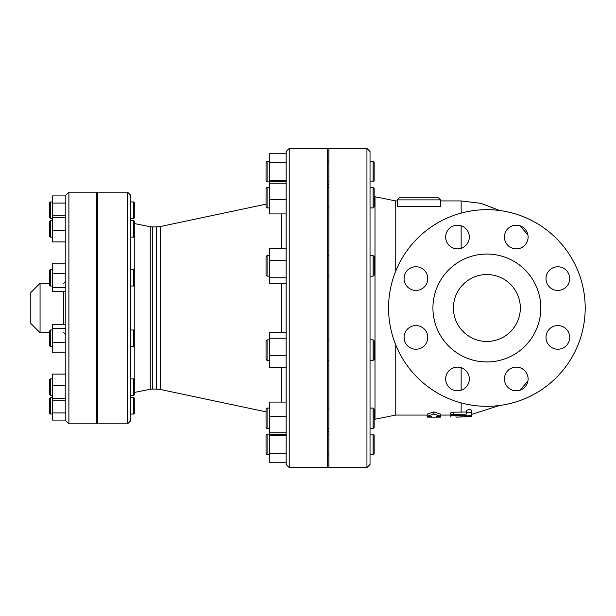 <?xml version="1.0" encoding="UTF-8"?>
<svg xmlns="http://www.w3.org/2000/svg" width="616" height="616" viewBox="0 0 616 616"><rect width="100%" height="100%" fill="white"/><g stroke="black" fill="none" stroke-linecap="round" stroke-linejoin="round"><path stroke-width="0.92" d="M440.548 417.101L436.436 417.132L436.436 416.208L440.548 416.208L433.857 414.052L427.165 416.208L431.285 416.208L431.285 417.132L427.165 417.101L427.165 414.129L433.857 411.935L440.548 414.129L440.548 417.101M433.857 414.052L433.857 411.935M431.285 416.208L431.285 417.132L436.436 417.132L436.436 416.208M456.641 417.117L468.861 416.762C472.179 416.377 472.179 416.308 468.861 416.547L456.641 417.117M468.861 416.762C472.179 416.377 472.179 416.308 468.861 416.547L468.861 416.131M471.44 414.329L471.44 416.408M450.85 416.762L450.981 415.03M450.85 417.117L450.85 415.053L440.548 415.068M453.746 415.931L450.85 415.138M471.44 412.312L466.289 412.805L466.289 414.137L453.422 414.298L450.85 414.861L453.422 415.361L466.289 415.199L466.289 416.016L471.44 415.538L471.417 410.063M450.85 414.861L450.85 412.758L453.422 412.181L466.289 412.012L466.289 414.137M466.289 412.805L466.289 410.656C467.975 409.532 469.692 409.37 471.44 410.148M466.289 416.016L466.289 415.199M266.05 162.324L266.05 180.85L267.075 181.882L267.075 161.292L266.05 162.324M373.119 181.882L374.151 180.85L374.151 162.324L373.119 161.292L373.119 181.882L370.031 181.882M266.05 188.373L266.05 206.907L267.075 207.939L267.075 187.349L266.05 188.373M373.119 207.939L374.151 206.907L374.151 188.373L373.119 187.349L373.119 207.939L370.031 207.939L370.031 187.349L373.119 187.349M266.05 256.579L266.05 275.113L267.075 276.145L267.075 255.548L266.05 256.579M373.119 276.145L374.151 275.113L374.151 256.579L373.119 255.548L373.119 276.145L370.031 276.145L370.031 255.548L373.119 255.548M266.05 341.341L266.05 359.421L267.075 360.452L267.075 339.855L266.05 341.341M373.119 360.452L374.151 359.421L374.151 340.887L373.119 339.855L373.119 360.452L370.031 360.452M370.031 340.363L370.031 339.855L373.119 339.855M266.05 412.913L266.05 427.627L267.075 428.651L267.075 408.062L266.05 409.093L266.05 412.913M374.151 427.627L373.119 428.651L374.151 427.627L374.151 409.093L373.119 408.062L373.119 428.651L370.031 428.651L370.031 408.062L373.119 408.062M269.646 180.503L286.124 180.503L286.124 162.67L269.646 162.67L269.646 213.929L286.124 213.929L286.124 199.507L269.646 199.507M286.124 180.503L286.124 181.35L269.646 181.35M286.124 153.754L269.646 153.754L269.646 162.67M286.124 199.507L286.124 183.214L269.646 183.214M269.646 277.778L269.646 283.291L286.124 283.291L286.124 277.778L269.646 277.778L269.646 248.402L286.124 248.402L286.124 260.337L269.646 260.337M286.124 260.337L286.124 277.778M286.124 367.598L269.646 367.598L269.646 332.709L286.124 332.709M269.646 355.663L286.124 355.663L286.124 338.223L269.646 338.223M269.646 435.497L286.124 435.497L286.124 434.65L269.646 434.65L269.646 462.246L286.124 462.246L286.124 453.33L269.646 453.33M286.124 402.071L269.646 402.071L269.646 434.65M286.124 416.493L269.646 416.493M286.124 432.786L269.646 432.786M266.05 444.413L266.05 453.676L267.075 454.708L267.075 434.118L266.05 435.15L266.05 444.413M373.119 454.708L374.151 453.676L374.151 435.15L373.119 434.118L373.119 454.708L370.031 454.708L370.031 444.413M49.334 202.987L49.334 217.402L50.358 218.434L50.358 201.956L49.334 202.987M133.749 218.434L134.781 217.402L134.781 202.987L133.749 201.956L133.749 218.434L130.661 218.434M49.334 221.668L49.334 236.082L50.358 237.114L50.358 220.636L49.334 221.668M133.749 237.114L134.781 236.082L134.781 221.668L133.749 220.636L133.749 237.114L130.661 237.114L130.661 218.588L131.093 220.636M49.334 270.57L49.334 284.985L50.358 286.017L50.358 269.538L49.334 270.57M133.749 286.017L134.781 284.985L134.781 270.57L133.749 269.538L133.749 286.017L130.661 286.017L130.661 329.983L133.749 329.983L133.749 346.462L130.661 346.462L130.661 330.392M49.334 331.37L49.334 345.43L50.358 346.462L50.358 329.983L49.334 331.37M133.749 346.462L134.781 345.43L134.781 331.015L133.749 329.983M49.334 382.89L49.334 394.332L50.358 395.364L50.358 378.886L49.334 379.918L49.334 382.89M133.749 395.364L134.781 394.332L134.781 379.918L133.749 378.886L133.749 395.364L130.661 395.364L130.661 382.282M52.422 215.839L65.804 215.839L65.804 203.064L52.422 203.064L52.422 241.903L65.804 241.903L65.804 230.369L52.422 230.369M68.892 192.177L96.481 192.177L96.481 423.823L68.892 423.823L68.892 192.177L65.804 195.264L65.804 195.927L52.422 195.927L52.422 203.064M65.804 230.369L65.804 217.333L52.422 217.333M52.422 287.325L52.422 291.73L65.804 291.73L65.804 287.325L52.422 287.325L52.422 263.825L65.804 263.825L65.804 241.903M65.804 287.325L65.804 273.365L52.422 273.365M65.804 385.631L52.422 385.631L52.422 374.097L65.804 374.097L65.804 352.175L52.422 352.175L52.422 324.27L65.804 324.27L65.804 291.73M65.804 328.675L52.422 328.675M65.804 342.635L52.422 342.635M65.804 400.161L52.422 400.161L52.422 420.073L65.804 420.073L65.804 420.736L65.804 195.264M52.422 385.631L52.422 400.161M65.804 398.668L52.422 398.668M49.334 405.805L49.334 413.013L50.358 414.044L50.358 397.566L49.334 398.598L49.334 405.805M133.749 414.044L134.781 413.013L134.781 398.598L133.749 397.566L133.749 414.044L130.661 414.044M130.661 405.805L130.661 397.566L133.749 397.566M65.804 412.936L52.422 412.936M438.492 197.844L440.548 199.9L438.492 197.844L399.368 197.844L397.312 199.9L397.312 206.291L440.548 206.291L440.548 199.9L397.312 199.9L399.368 197.844M397.312 200.931L395.765 200.931L395.765 271.055M395.765 344.945L395.765 415.068L374.998 419.227L374.998 196.774L374.151 196.543M388.557 308A98.321 98.321 0 0 1 536.043 222.853A98.321 98.321 0 0 1 536.043 393.147A98.321 98.321 0 0 1 388.557 308M486.879 341.457A33.457 33.457 0 0 1 457.904 291.268A33.457 33.457 0 0 1 515.854 291.268A33.457 33.457 0 0 1 486.879 341.457M549.464 286.979A11.843 11.843 0 0 1 554.77 267.175A11.843 11.843 0 0 1 569.276 281.674A11.843 11.843 0 0 1 549.464 286.979M516.27 248.879A11.843 11.843 0 0 1 506.021 231.123A11.843 11.843 0 0 1 526.526 231.123A11.843 11.843 0 0 1 516.27 248.879M465.858 245.414A11.843 11.843 0 0 1 446.053 240.109A11.843 11.843 0 0 1 460.552 225.61A11.843 11.843 0 0 1 465.858 245.414M427.766 278.609A11.843 11.843 0 0 1 410.002 288.865A11.843 11.843 0 0 1 410.002 268.353A11.843 11.843 0 0 1 427.766 278.609M424.293 329.021A11.843 11.843 0 0 1 418.988 348.825A11.843 11.843 0 0 1 404.489 334.326A11.843 11.843 0 0 1 424.293 329.021M457.488 367.121A11.843 11.843 0 0 1 467.744 384.877A11.843 11.843 0 0 1 447.239 384.877A11.843 11.843 0 0 1 457.488 367.121M507.9 370.586A11.843 11.843 0 0 1 527.704 375.891A11.843 11.843 0 0 1 513.205 390.39A11.843 11.843 0 0 1 507.9 370.586M545.999 337.391A11.843 11.843 0 0 1 563.755 327.135A11.843 11.843 0 0 1 563.755 347.647A11.843 11.843 0 0 1 545.999 337.391M432.933 308A53.946 53.946 0 0 0 513.852 354.716A53.946 53.946 0 0 0 513.852 261.284A53.946 53.946 0 0 0 432.933 308M370.031 308L370.031 151.513L366.944 148.425L366.944 467.575L370.031 464.487L370.031 308M366.944 467.575L328.852 467.575L328.852 148.425L366.944 148.425M130.661 308L130.661 195.264L127.574 192.177L127.574 423.823L130.661 420.736L130.661 308M130.661 237.114L130.661 269.538L133.749 269.538M130.661 346.462L130.661 378.886L133.749 378.886M130.661 395.364L130.661 397.412L131.093 395.364M127.574 423.823L97.721 423.823L97.721 192.177L127.574 192.177M286.124 308L286.124 464.487L289.212 467.575L289.212 148.425L286.124 151.513L286.124 308M289.212 467.575L327.304 467.575L327.304 148.425L289.212 148.425M40.063 332.709L30.8 323.446L30.8 292.554L40.063 283.291L40.063 332.709L49.334 332.709M455.994 416.909L455.994 415.361M453.422 414.298L453.422 412.181M461.145 414.298L461.145 415.361M499.722 210.526L481.019 203.365L461.145 200.931L461.145 213.105M461.145 225.779L461.145 248.302M461.145 367.698L461.145 390.221M461.145 402.895L461.145 412.181M156.302 389.073L160.568 389.52L160.568 226.48L156.302 226.927L156.302 389.073L152.275 389.073L152.275 226.927L150.258 226.726L150.258 389.274L134.804 392.369L134.781 223.631L150.258 226.726M281.227 213.929L281.227 248.402M281.227 283.291L281.227 332.709M281.227 367.598L281.227 402.071M63.748 291.73L63.748 324.27M471.44 414.422L499.722 405.474M520.189 390.128L527.958 380.873M520.189 225.872L527.958 235.127M269.646 161.292L267.075 161.292M269.646 181.882L267.075 181.882M373.119 161.292L370.031 161.292M269.646 187.349L267.075 187.349M269.646 207.939L267.075 207.939M269.646 255.548L267.075 255.548M269.646 276.145L267.075 276.145M269.646 339.855L267.075 339.855M269.646 360.452L267.075 360.452M269.646 408.062L267.075 408.062M269.646 428.651L267.075 428.651M328.852 161.292L327.304 161.292M328.852 181.882L327.304 181.882M328.852 187.349L327.304 187.349M328.852 207.939L327.304 207.939M328.852 255.548L327.304 255.548M328.852 276.145L327.304 276.145M328.852 339.855L327.304 339.855M328.852 360.452L327.304 360.452M328.852 408.062L327.304 408.062M328.852 428.651L327.304 428.651M269.646 434.118L267.075 434.118M269.646 454.708L267.075 454.708M373.119 434.118L370.031 434.118M328.852 434.118L327.304 434.118M328.852 454.708L327.304 454.708M52.422 201.956L50.358 201.956M52.422 218.434L50.358 218.434M133.749 201.956L130.661 201.956M52.422 220.636L50.358 220.636M52.422 237.114L50.358 237.114M133.749 220.636L130.661 220.636M52.422 269.538L50.358 269.538M52.422 286.017L50.358 286.017M52.422 329.983L50.358 329.983M52.422 346.462L50.358 346.462M52.422 378.886L50.358 378.886M52.422 395.364L50.358 395.364M97.721 201.956L96.481 201.956M97.721 218.434L96.481 218.434M97.721 220.636L96.481 220.636M97.721 237.114L96.481 237.114M97.721 269.538L96.481 269.538M97.721 286.017L96.481 286.017M97.721 329.983L96.481 329.983M97.721 346.462L96.481 346.462M97.721 378.886L96.481 378.886M97.721 395.364L96.481 395.364M52.422 397.566L50.358 397.566M52.422 414.044L50.358 414.044M97.721 397.566L96.481 397.566M97.721 414.044L96.481 414.044M461.145 200.931L440.548 200.931M427.165 415.068L395.765 415.068M374.998 419.227L374.151 419.457M395.765 200.931L374.998 196.774M327.304 431.547L328.852 431.547M327.304 184.454L328.852 184.454M152.275 389.073L150.258 389.274M156.302 226.927L152.275 226.927M160.568 389.52L266.05 411.85M160.568 226.48L266.05 204.15M68.892 423.823L65.804 420.736M63.748 283.291L65.804 281.235M63.748 332.709L65.804 334.765M40.063 283.291L49.334 283.291"/></g></svg>
